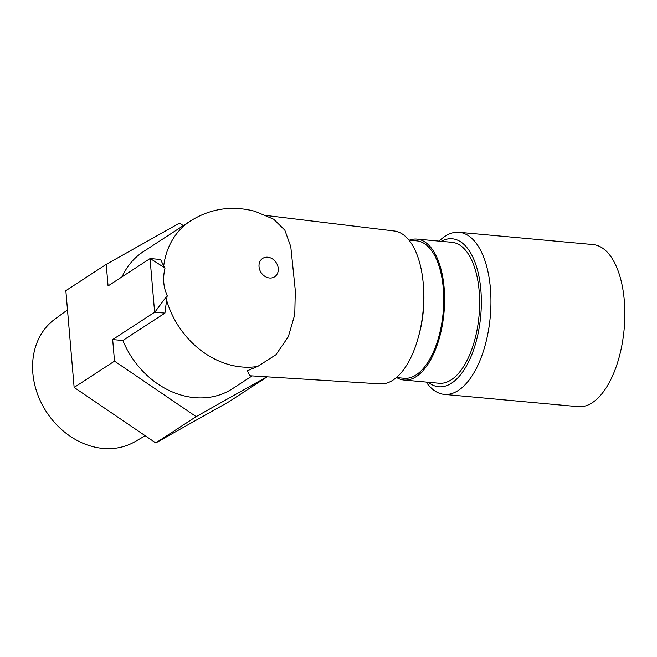 <?xml version="1.0" encoding="UTF-8"?>
<svg xmlns="http://www.w3.org/2000/svg" width="657" height="657" viewBox="0 0 657 657"><rect width="100%" height="100%" fill="white"/><g stroke="black" fill="none" stroke-linecap="round" stroke-linejoin="round"><path stroke-width="0.99" d="M267.194 376.831L229.121 401.641L155.775 442.925L74.134 387.441L65.84 290.665L106.22 264.36L179.558 223.076L183.319 225.63M418.337 337.312L419.01 334.881A69.683 33.146 -84.8 0 0 423.469 286.222L423.256 283.709A76.77 36.513 95.2 0 1 418.337 337.312A76.77 36.513 95.2 0 1 392.976 380.124A76.77 36.513 95.2 0 1 380.239 383.877L249.89 375.755L247.262 370.786L257.708 366.425L275.948 354.714L288.324 336.737L294.771 314.58L295.313 290.599L290.78 246.613L284.851 230.188L273.706 219.233L254.908 211.299C231.806 205.288 210.297 208.532 190.374 221.031A81.739 67.301 -123.1 0 0 163.7 265.978L160.579 259.482L150.248 258.53L165.014 268.04L163.7 265.978M266.487 215.521L394.249 230.993A76.77 36.513 95.2 0 1 423.256 283.709M426.204 382.07A81.386 38.706 -84.8 0 0 444.272 394.389A81.386 38.706 -84.8 0 0 458.307 390.447A81.386 38.706 -84.8 0 0 490.951 302.327A81.386 38.706 -84.8 0 0 459.128 232.299A81.386 38.706 -84.8 0 0 445.093 236.241A81.386 38.706 -84.8 0 0 439.122 241.127M428.315 382.267A74.307 35.338 -84.8 0 0 451.54 383.179A74.307 35.338 -84.8 0 0 480.973 291.511A74.307 35.338 -84.8 0 0 441.225 241.316M266.873 376.814L196.156 416.628L114.515 361.136L74.134 387.441M114.515 361.136L112.667 339.57L122.867 340.498L164.932 313.093L167.182 295.576C163.363 287.224 162.64 278.042 165.014 268.04M164.932 313.093L154.625 312.231L112.667 339.57M154.625 312.231L150.034 258.587L108.068 285.926L106.22 264.36M396.385 377.561L404.178 378.276A69.001 32.817 -84.8 0 0 416.078 374.933A69.001 32.817 -84.8 0 0 443.754 300.224A69.001 32.817 -84.8 0 0 416.776 240.856L408.983 240.142M396.729 377.594A70.767 33.663 -84.8 0 0 404.014 380.042A70.767 33.663 -84.8 0 0 416.226 376.617A70.767 33.663 -84.8 0 0 444.608 299.986A70.767 33.663 -84.8 0 0 416.932 239.091A70.767 33.663 -84.8 0 0 409.327 240.175M404.014 380.042L439.04 383.245A70.767 33.663 -84.8 0 0 451.252 379.82A70.767 33.663 -84.8 0 0 479.635 303.197A70.767 33.663 -84.8 0 0 451.959 242.302L416.932 239.091M444.272 394.389L578.176 406.658A81.386 38.706 -84.8 0 0 624.15 329.149A81.386 38.706 -84.8 0 0 593.033 244.568L459.128 232.299M122.103 276.778A81.739 67.301 -123.1 0 1 143.267 251.713L190.374 221.031M67.49 309.899L54.777 319.22A73.247 60.313 56.9 0 0 46.475 411.955A73.247 60.313 56.9 0 0 134.652 441.833L145.222 435.755M252.14 375.894L232.504 388.689A81.739 67.301 -123.1 0 1 122.867 340.498M154.847 312.174L167.182 295.576M196.156 416.628L155.775 442.925M259.03 266.717A10.972 9.034 -123.1 0 1 269.452 257.519A10.972 9.034 -123.1 0 1 278.289 269.69A10.972 9.034 -123.1 0 1 268.959 277.919A10.972 9.034 -123.1 0 1 259.03 266.717M257.708 366.425A81.739 67.301 -123.1 0 1 166.426 299.535"/></g></svg>
